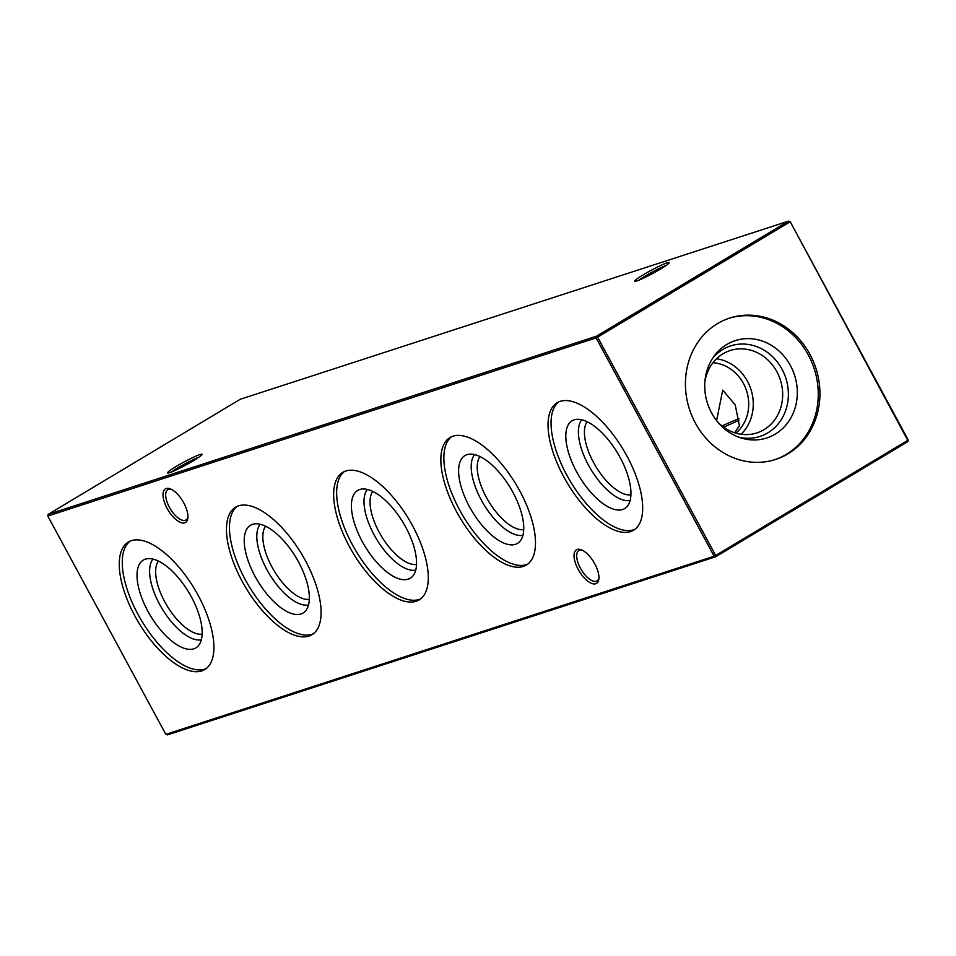 <?xml version="1.0" encoding="UTF-8"?>
<svg xmlns="http://www.w3.org/2000/svg" width="956" height="956" viewBox="0 0 956 956"><rect width="100%" height="100%" fill="white"/><g stroke="black" fill="none" stroke-linecap="round" stroke-linejoin="round"><path stroke-width="1.43" d="M145.36 559.164A51.158 22.442 59.1 0 1 146.041 558.973A51.158 22.442 59.1 0 1 188.846 592.457A51.158 22.442 59.1 0 1 198.179 645.993A51.158 22.442 59.1 0 1 193.829 648.813A51.158 22.442 59.1 0 1 147.81 611.063A51.158 22.442 59.1 0 1 145.36 559.164M206.233 668.555A74.329 32.6 59.1 0 1 204.799 669.104A74.329 32.6 59.1 0 1 140.747 619.261A74.329 32.6 59.1 0 1 129.944 541.227M131.378 540.678A74.329 32.6 59.1 0 1 196.434 592.254A74.329 32.6 59.1 0 1 204.787 669.547A74.329 32.6 59.1 0 1 201.788 670.909A74.329 32.6 59.1 0 1 136.744 619.333A74.329 32.6 59.1 0 1 128.379 542.028A74.329 32.6 59.1 0 1 131.378 540.678M252.551 524.342A51.158 22.442 59.1 0 1 253.232 524.139A51.158 22.442 59.1 0 1 296.037 557.623A51.158 22.442 59.1 0 1 305.37 611.159A51.158 22.442 59.1 0 1 301.021 613.979A51.158 22.442 59.1 0 1 255.001 576.241A51.158 22.442 59.1 0 1 252.551 524.342M313.437 633.732A74.329 32.6 59.1 0 1 311.991 634.282A74.329 32.6 59.1 0 1 247.939 584.427A74.329 32.6 59.1 0 1 237.136 506.393M238.57 505.844A74.329 32.6 59.1 0 1 303.626 557.432A74.329 32.6 59.1 0 1 311.979 634.724A74.329 32.6 59.1 0 1 308.991 636.075A74.329 32.6 59.1 0 1 243.935 584.498A74.329 32.6 59.1 0 1 235.582 507.206A74.329 32.6 59.1 0 1 238.57 505.844M359.743 489.508A51.158 22.442 59.1 0 1 360.424 489.317A51.158 22.442 59.1 0 1 403.229 522.801A51.158 22.442 59.1 0 1 412.574 576.337A51.158 22.442 59.1 0 1 408.212 579.157A51.158 22.442 59.1 0 1 362.193 541.407A51.158 22.442 59.1 0 1 359.743 489.508M420.628 598.898A74.329 32.6 59.1 0 1 419.194 599.448A74.329 32.6 59.1 0 1 355.13 549.604A74.329 32.6 59.1 0 1 344.327 471.571M345.761 471.021A74.329 32.6 59.1 0 1 410.817 522.597A74.329 32.6 59.1 0 1 419.182 599.89A74.329 32.6 59.1 0 1 416.183 601.252A74.329 32.6 59.1 0 1 351.127 549.676A74.329 32.6 59.1 0 1 342.774 472.372A74.329 32.6 59.1 0 1 345.761 471.021M466.946 454.686A51.158 22.442 59.1 0 1 467.627 454.482A51.158 22.442 59.1 0 1 510.432 487.966A51.158 22.442 59.1 0 1 519.765 541.502A51.158 22.442 59.1 0 1 515.415 544.322A51.158 22.442 59.1 0 1 469.396 506.584A51.158 22.442 59.1 0 1 466.946 454.686M527.82 564.076A74.329 32.6 59.1 0 1 526.386 564.626A74.329 32.6 59.1 0 1 462.334 514.77A74.329 32.6 59.1 0 1 451.531 436.737M452.965 436.187A74.329 32.6 59.1 0 1 518.021 487.763A74.329 32.6 59.1 0 1 526.374 565.068A74.329 32.6 59.1 0 1 523.374 566.418A74.329 32.6 59.1 0 1 458.318 514.842A74.329 32.6 59.1 0 1 449.965 437.549A74.329 32.6 59.1 0 1 452.965 436.187M574.138 419.851A51.158 22.442 59.1 0 1 574.819 419.66A51.158 22.442 59.1 0 1 617.624 453.144A51.158 22.442 59.1 0 1 626.957 506.68A51.158 22.442 59.1 0 1 622.607 509.5A51.158 22.442 59.1 0 1 576.587 471.75A51.158 22.442 59.1 0 1 574.138 419.851M635.011 529.242A74.329 32.6 59.1 0 1 633.577 529.791A74.329 32.6 59.1 0 1 569.525 479.948A74.329 32.6 59.1 0 1 558.722 401.914M560.156 401.365A74.329 32.6 59.1 0 1 625.212 452.941A74.329 32.6 59.1 0 1 633.565 530.233A74.329 32.6 59.1 0 1 630.578 531.596A74.329 32.6 59.1 0 1 565.522 480.02A74.329 32.6 59.1 0 1 557.157 402.715A74.329 32.6 59.1 0 1 560.156 401.365M176.49 466.289A19.574 1.757 151.6 0 1 193.889 457.028A19.574 1.757 151.6 0 1 202.039 454.447A19.574 1.757 151.6 0 1 193.148 460.876A19.574 1.757 151.6 0 1 167.754 472.993A19.574 1.757 151.6 0 1 176.49 466.289M198.848 457.231A17.686 1.589 -28.4 0 0 178.186 467.675A17.686 1.589 -28.4 0 0 171.829 471.846M643.603 274.599A19.574 1.757 151.6 0 1 661.014 265.338A19.574 1.757 151.6 0 1 669.164 262.757A19.574 1.757 151.6 0 1 660.273 269.186A19.574 1.757 151.6 0 1 634.868 281.303A19.574 1.757 151.6 0 1 643.603 274.599M665.973 265.541A17.686 1.589 -28.4 0 0 645.3 275.997A17.686 1.589 -28.4 0 0 638.943 280.156M582.324 550.238A17.686 7.756 -120.9 0 0 579.563 550.226A17.686 7.756 -120.9 0 0 578.846 550.548A17.686 7.756 -120.9 0 0 580.412 568.163A17.686 7.756 -120.9 0 0 596.317 581.212A17.686 7.756 -120.9 0 0 597.022 580.89A17.686 7.756 -120.9 0 0 598.946 577.974M578.153 569.298A19.574 8.58 59.1 0 1 581.296 549.784A19.574 8.58 59.1 0 1 594.811 563.885A19.574 8.58 59.1 0 1 598.85 579.085A19.574 8.58 59.1 0 1 590.856 583.052A19.574 8.58 59.1 0 1 578.153 569.298M171.303 489.329A17.686 7.756 -120.9 0 0 168.543 489.317A17.686 7.756 -120.9 0 0 167.838 489.639A17.686 7.756 -120.9 0 0 169.391 507.254A17.686 7.756 -120.9 0 0 185.297 520.303A17.686 7.756 -120.9 0 0 186.014 519.98A17.686 7.756 -120.9 0 0 187.926 517.065M167.133 508.389A19.574 8.58 59.1 0 1 170.288 488.875A19.574 8.58 59.1 0 1 183.803 502.976A19.574 8.58 59.1 0 1 187.842 518.176A19.574 8.58 59.1 0 1 179.836 522.131A19.574 8.58 59.1 0 1 167.133 508.389M716.594 420.604L722.712 390.179L735.188 404.806L739.418 425.671L734.65 432.781M738.988 418.836A39.327 3.537 -28.4 0 0 738.319 419.051A39.327 3.537 -28.4 0 0 722.079 426.006M728.89 318.336A74.329 66.466 -108 0 1 811.775 362.169A74.329 66.466 -108 0 1 786.238 454.411A74.329 66.466 -108 0 1 774.826 459.705M787.899 453.873A74.329 66.466 72 0 0 813.245 361.177A74.329 66.466 72 0 0 729.715 318.061A74.329 66.466 72 0 0 717.478 323.63A74.329 66.466 72 0 0 692.12 416.326A74.329 66.466 72 0 0 775.651 459.442A74.329 66.466 72 0 0 787.899 453.873M726.787 344.471A51.158 45.745 -108 0 1 790.469 365.658A51.158 45.745 -108 0 1 775.256 434.108A51.158 45.745 -108 0 1 741.103 437.968A51.158 45.745 -108 0 1 714.395 355.752A51.158 45.745 -108 0 1 726.787 344.471M712.853 357.938A47.573 42.542 -108 0 1 722.796 349.466A47.573 42.542 -108 0 1 782.008 369.171A47.573 42.542 -108 0 1 767.871 432.829A47.573 42.542 -108 0 1 738.57 437.095M704.907 381.683A43.295 38.718 -108 0 1 722.999 353.804A43.295 38.718 -108 0 1 730.121 350.553A43.295 38.718 -108 0 1 778.782 375.672A43.295 38.718 -108 0 1 764.011 429.662A43.295 38.718 -108 0 1 756.889 432.913A43.295 38.718 -108 0 1 718.183 422.564M716.534 358.763A43.295 38.718 -108 0 1 750.914 389.331A43.295 38.718 -108 0 1 741.067 434.263M712.973 362.73A39.327 35.169 -108 0 1 746.576 390.741A39.327 35.169 -108 0 1 735.857 433.152M790.158 221.625L788.592 221.111L240.279 399.261L48.17 514.364L596.472 336.213L788.592 221.111L789.716 222.031L597.608 337.145L715.662 555.472L907.77 440.358L790.158 221.625L908.2 439.951L907.83 441.636L715.721 556.739L167.408 734.889L165.842 734.375L714.144 556.225L596.102 337.898L47.8 516.049L165.842 734.375M738.904 420.509A43.295 3.896 -28.4 0 0 723.776 427.272M907.83 441.636L908.2 439.951M715.721 556.739L715.662 555.472L714.144 556.225L715.721 556.739M597.608 337.145L596.472 336.213L596.102 337.898L597.608 337.145M48.17 514.364L47.8 516.049M630.924 494.814A43.295 18.989 59.1 0 1 595.696 466.277A43.295 18.989 59.1 0 1 587.151 421.751M630.123 500.466A47.573 20.865 59.1 0 1 590.784 469.217A47.573 20.865 59.1 0 1 581.786 419.792M523.733 529.636A43.295 18.989 59.1 0 1 488.504 501.111A43.295 18.989 59.1 0 1 479.96 456.586M522.932 535.288A47.573 20.865 59.1 0 1 483.593 504.051A47.573 20.865 59.1 0 1 474.594 454.626M416.541 564.47A43.295 18.989 59.1 0 1 381.301 535.934A43.295 18.989 59.1 0 1 372.768 491.408M415.74 570.123A47.573 20.865 59.1 0 1 376.401 538.873A47.573 20.865 59.1 0 1 367.403 489.448M309.35 599.293A43.295 18.989 59.1 0 1 274.109 570.768A43.295 18.989 59.1 0 1 265.565 526.242M308.537 604.957A47.573 20.865 59.1 0 1 269.198 573.708A47.573 20.865 59.1 0 1 260.211 524.282M202.146 634.127A43.295 18.989 59.1 0 1 166.918 605.59A43.295 18.989 59.1 0 1 158.373 561.064M201.346 639.779A47.573 20.865 59.1 0 1 162.006 608.542A47.573 20.865 59.1 0 1 153.008 559.105"/></g></svg>
